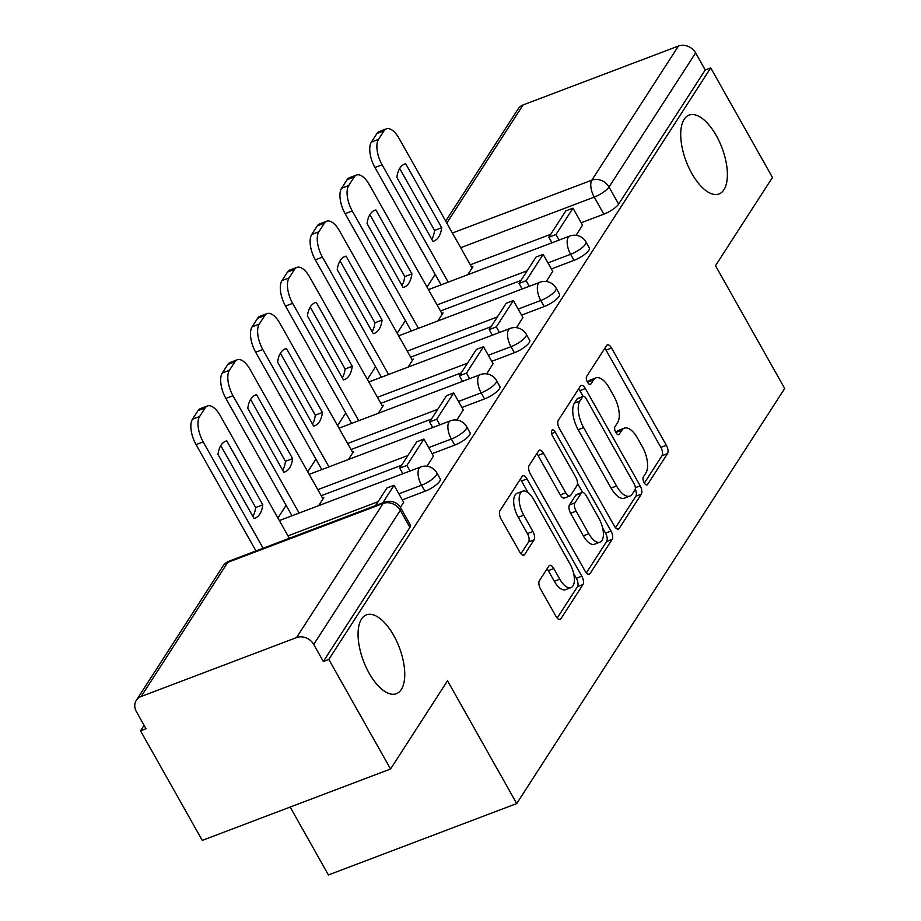 <?xml version="1.0" encoding="UTF-8"?>
<svg xmlns="http://www.w3.org/2000/svg" width="921" height="921" viewBox="0 0 921 921"><rect width="100%" height="100%" fill="white"/><g stroke="black" fill="none" stroke-linecap="round" stroke-linejoin="round"><path stroke-width="1.38" d="M644.147 482.731A4.524 2.061 69.2 0 0 647.06 484.93A4.524 2.061 69.2 0 0 647.59 484.481L667.518 453.604A6.47 2.936 69.2 0 0 666.355 445.292L611.532 348.011A6.47 2.936 69.2 0 0 607.365 344.868A6.47 2.936 69.2 0 0 606.617 345.513L586.677 376.39A4.524 2.061 69.2 0 0 587.494 382.203A4.524 2.061 69.2 0 0 590.419 384.402A4.524 2.061 69.2 0 0 590.948 383.953L593.527 379.959A20.699 9.394 69.2 0 1 595.933 377.898A20.699 9.394 69.2 0 1 609.276 387.96L613.835 396.065A20.699 9.394 69.2 0 1 617.577 422.658L614.998 426.653A4.524 2.061 69.2 0 0 615.815 432.467A4.524 2.061 69.2 0 0 618.739 434.666A4.524 2.061 69.2 0 0 619.269 434.217L621.848 430.222A20.699 9.394 69.2 0 1 624.254 428.161A20.699 9.394 69.2 0 1 637.597 438.223L642.167 446.328A20.699 9.394 69.2 0 1 645.909 472.922L643.33 476.917A4.524 2.061 69.2 0 0 644.147 482.731M393.647 635.329A42.17 19.145 69.2 0 0 366.454 614.848A42.17 19.145 69.2 0 0 369.171 673.228A42.17 19.145 69.2 0 0 396.352 693.709A42.17 19.145 69.2 0 0 393.647 635.329M716.285 135.583A42.17 19.145 69.2 0 0 689.104 115.09A42.17 19.145 69.2 0 0 691.821 173.47A42.17 19.145 69.2 0 0 719.002 193.963A42.17 19.145 69.2 0 0 716.285 135.583M539.395 580.714A6.47 2.936 69.2 0 0 540.558 589.026L555.939 616.322A6.47 2.936 69.2 0 0 560.106 619.465A6.47 2.936 69.2 0 0 560.866 618.82L583.005 584.524A6.47 2.936 69.2 0 0 581.83 576.212L527.008 478.932A6.47 2.936 69.2 0 0 522.84 475.789A6.47 2.936 69.2 0 0 522.092 476.433L499.953 510.718A6.47 2.936 69.2 0 0 501.116 519.03L519.697 552.001A6.47 2.936 69.2 0 0 523.865 555.144A6.47 2.936 69.2 0 0 524.625 554.5L534.099 539.821A6.47 2.936 69.2 0 0 532.925 531.509L523.715 515.161A17.303 7.852 69.2 0 1 522.598 491.215A17.303 7.852 69.2 0 1 533.754 499.619L569.846 563.664A17.303 7.852 69.2 0 1 570.951 587.61A17.303 7.852 69.2 0 1 559.807 579.205L553.786 568.533A6.47 2.936 69.2 0 0 549.618 565.39A6.47 2.936 69.2 0 0 548.87 566.035L539.395 580.714M710.724 67.889L772.466 177.465L715.502 265.697L784.692 388.478L516.716 803.561L447.525 680.769L390.562 769L328.82 659.424L710.724 67.889L705.233 69.973L695.62 52.9L609.023 187.021A13.182 3.73 150.6 0 1 594.229 197.106L460.684 247.726M614.284 525.937A6.47 2.936 69.2 0 0 618.463 529.08A6.47 2.936 69.2 0 0 619.211 528.435L641.35 494.151A6.47 2.936 69.2 0 0 640.176 485.839L585.365 388.547A6.47 2.936 69.2 0 0 581.197 385.404A6.47 2.936 69.2 0 0 580.437 386.049L558.299 420.344A6.47 2.936 69.2 0 0 559.473 428.656L614.284 525.937M612.177 539.338L590.039 573.633A6.47 2.936 69.2 0 1 589.279 574.267A6.47 2.936 69.2 0 1 585.111 571.135L530.3 473.843A6.47 2.936 69.2 0 1 529.126 465.531L538.601 450.853A6.47 2.936 69.2 0 1 539.349 450.208A6.47 2.936 69.2 0 1 543.528 453.351L565.759 492.816A6.47 2.936 69.2 0 0 569.926 495.947A6.47 2.936 69.2 0 0 570.675 495.314L576.96 485.574A6.47 2.936 69.2 0 0 575.798 477.262L552.646 436.186A4.524 2.061 69.2 0 1 552.358 429.923A4.524 2.061 69.2 0 1 555.271 432.122L611.003 531.026A6.47 2.936 69.2 0 1 612.177 539.338L606.686 541.421L586.355 572.908M390.562 769L202.263 840.389L140.522 730.813L144.079 725.299M435.196 274.389L427.01 287.064M405.378 320.577L397.193 333.252M375.561 366.765L367.375 379.44M345.743 412.953L337.558 425.629M315.915 459.142L307.741 471.805M286.097 505.318L277.923 517.993M290.161 807.061L328.417 874.95L516.716 803.561M328.82 659.424L323.329 661.508L313.716 644.435A13.182 11.133 -147.2 0 0 296.527 637.585L141.166 696.483A13.182 11.133 -147.2 0 0 136.308 700.351A13.182 11.133 -147.2 0 0 136.4 711.657L146.013 728.73L140.522 730.813M705.233 69.973L618.647 204.082A13.182 3.73 150.6 0 1 603.842 214.167L581.197 222.755M550.712 234.314L470.309 264.799M445.695 221.121L518.201 108.816A13.182 11.133 32.8 0 1 523.07 104.948L678.432 46.05A13.182 11.133 32.8 0 1 695.62 52.9M546.28 281.492L552.727 271.338M437.901 320.922L443.082 312.91L441.838 313.382M516.462 327.68L522.909 317.526M408.084 367.111L413.264 359.086L412.021 359.558M486.645 373.868L493.092 363.703M378.266 413.299L383.447 405.275L382.203 405.747M456.828 420.045L463.275 409.891M348.449 459.487L353.629 451.463L352.386 451.935M427.01 466.233L433.457 456.079M318.631 505.675L323.812 497.651L322.569 498.123M400.439 507.402L403.64 502.267M424.938 491.284L421.519 485.229A13.182 3.73 150.6 0 0 436.83 472.841L440.238 478.897A13.182 3.73 -29.4 0 1 424.938 491.284L402.293 499.873M454.755 445.096L451.336 439.041A13.182 3.73 150.6 0 0 466.648 426.653L470.055 432.709A13.182 3.73 -29.4 0 1 454.755 445.096L432.11 453.685M401.625 465.243L321.21 495.728M484.573 398.908L481.153 392.853A13.182 3.73 150.6 0 0 496.465 380.465L499.873 386.521A13.182 3.73 -29.4 0 1 484.573 398.908L461.928 407.496M431.442 419.055L351.028 449.54M514.39 352.731L510.982 346.676A13.182 3.73 150.6 0 0 526.282 334.277L529.69 340.333A13.182 3.73 -29.4 0 1 514.39 352.731L491.745 361.308M461.26 372.867L380.857 403.352M544.207 306.543L540.8 300.488A13.182 3.73 150.6 0 0 556.1 288.089L559.508 294.156A13.182 3.73 -29.4 0 1 544.207 306.543L521.562 315.132M491.077 326.679L410.674 357.164M574.025 260.355L570.617 254.3A13.182 3.73 150.6 0 0 585.917 241.912L589.325 247.968A13.182 3.73 -29.4 0 1 574.025 260.355L551.38 268.944M520.895 280.502L440.491 310.987M576.097 235.304L582.544 225.15M467.718 274.746L472.899 266.722L471.656 267.194M323.329 661.508L409.914 527.388A13.182 3.73 -29.4 0 0 410.421 525.085L400.808 508.012A13.182 3.73 150.6 0 1 400.301 510.315L313.716 644.435M624.254 428.161L618.762 430.245A20.699 9.394 69.2 0 0 616.356 432.306L621.848 430.222M595.933 377.898L590.442 379.982A20.699 9.394 69.2 0 0 588.035 382.042L593.527 379.959M644.343 483.076L662.038 455.688A6.47 2.936 69.2 0 0 660.864 447.376L606.041 350.095A6.47 2.936 69.2 0 0 604.798 348.322M583.12 396.387L579.873 390.631A6.47 2.936 69.2 0 0 578.63 388.858M615.527 527.71L635.858 496.223A6.47 2.936 69.2 0 0 635.294 489.12M635.018 489.776A4.524 2.061 69.2 0 0 634.201 483.962L586.09 398.563A4.524 2.061 69.2 0 0 583.166 396.364A4.524 2.061 69.2 0 0 582.636 396.813L579.919 401.026A20.699 9.394 69.2 0 0 583.661 427.62L616.552 486A20.699 9.394 69.2 0 0 629.895 496.051A20.699 9.394 69.2 0 0 632.301 493.99L635.018 489.776M583.166 396.364L577.674 398.448A4.524 2.061 69.2 0 0 577.156 398.897L582.636 396.813M629.895 496.051L624.403 498.134A20.699 9.394 69.2 0 1 611.06 488.072L578.169 429.704A20.699 9.394 69.2 0 1 574.428 403.11L577.156 398.897M569.926 495.947L564.435 498.031A6.47 2.936 69.2 0 1 560.267 494.888L538.037 455.435A6.47 2.936 69.2 0 0 536.793 453.662M577.49 483.375L582.59 492.413M602.656 528.032L605.511 533.109L611.003 531.026M588.83 533.754A17.303 7.852 69.2 0 0 599.974 542.158A17.303 7.852 69.2 0 0 598.857 518.201L586.147 495.636A6.47 2.936 69.2 0 0 581.98 492.493A6.47 2.936 69.2 0 0 581.232 493.138L574.946 502.878A6.47 2.936 69.2 0 0 576.109 511.19L588.83 533.754L583.338 535.838A17.303 7.852 69.2 0 0 594.482 544.242L599.974 542.158M581.98 492.493L576.488 494.577A6.47 2.936 69.2 0 0 575.74 495.222L581.232 493.138M583.338 535.838L570.617 513.273A6.47 2.936 69.2 0 1 569.454 504.961L575.74 495.222M606.686 541.421A6.47 2.936 69.2 0 0 605.511 533.109M570.951 587.61L565.459 589.693A17.303 7.852 69.2 0 1 554.315 581.289L548.294 570.617A6.47 2.936 69.2 0 0 547.051 568.844M522.598 491.215L517.107 493.299A17.303 7.852 69.2 0 0 518.224 517.245L523.715 515.161M520.941 553.774L528.608 541.905A6.47 2.936 69.2 0 0 527.434 533.593L518.224 517.245M528.09 492.666L521.528 481.004A6.47 2.936 69.2 0 0 520.284 479.231M557.182 618.095L577.513 586.608A6.47 2.936 69.2 0 0 576.339 578.296L573.633 573.495M441.078 284.842L374.951 167.495A19.767 8.98 -110.8 0 1 371.382 142.087L376.931 133.499A19.767 8.98 69.2 0 1 379.222 131.542L386.36 128.836A19.767 8.98 69.2 0 0 384.057 130.794L376.931 133.499M431.776 239.299A40.858 18.547 69.2 0 0 434.574 230.423L399.679 168.485M551.967 242.799L548.835 237.227L555.973 234.521L572.977 208.169L582.602 225.242M555.973 234.521L559.105 240.093M548.835 237.227L565.839 210.874L572.977 208.169M386.36 128.836A19.767 8.98 69.2 0 1 399.104 138.438L472.093 267.965M448.216 282.137L382.088 164.79A19.767 8.98 -110.8 0 1 378.519 139.382L384.057 130.794M441.712 227.717L405.677 163.754A40.858 18.547 -110.8 0 0 404.664 164.065A40.858 18.547 -110.8 0 0 396.882 177.373L432.916 241.337A40.858 18.547 69.2 0 0 433.941 241.014A40.858 18.547 69.2 0 0 441.712 227.717L434.574 230.423M405.677 163.754L403.697 164.502M411.261 331.03L345.133 213.672A19.767 8.98 -110.8 0 1 341.564 188.275L347.102 179.687A19.767 8.98 69.2 0 1 349.404 177.73L356.542 175.025A19.767 8.98 69.2 0 0 354.24 176.982L347.102 179.687M401.959 285.487A40.858 18.547 69.2 0 0 404.756 276.599L369.862 214.674M522.149 288.987L519.018 283.415L526.156 280.709L543.16 254.357L552.784 271.43M526.156 280.709L529.287 286.281M519.018 283.415L536.022 257.063L543.16 254.357M356.542 175.025A19.767 8.98 69.2 0 1 369.286 184.626L442.276 314.153M418.399 328.325L352.271 210.967A19.767 8.98 -110.8 0 1 348.702 185.57L354.24 176.982M411.894 273.894L375.86 209.942A40.858 18.547 -110.8 0 0 374.847 210.253A40.858 18.547 -110.8 0 0 367.065 223.561L403.099 287.513A40.858 18.547 69.2 0 0 404.112 287.202A40.858 18.547 69.2 0 0 411.894 273.894L404.756 276.599M375.86 209.942L373.88 210.69M381.444 377.219L315.316 259.86A19.767 8.98 -110.8 0 1 311.747 234.464L317.285 225.875A19.767 8.98 69.2 0 1 319.587 223.907L326.725 221.201A19.767 8.98 69.2 0 0 324.422 223.17L317.285 225.875M372.142 331.675A40.858 18.547 69.2 0 0 374.939 322.787L340.045 260.862M492.332 335.175L489.201 329.603L496.327 326.897L513.342 300.545L522.967 317.618M496.327 326.897L499.47 332.469M489.201 329.603L506.205 303.251L513.342 300.545M326.725 221.201A19.767 8.98 69.2 0 1 339.469 230.803L412.458 360.341M388.581 374.513L322.454 257.155A19.767 8.98 -110.8 0 1 318.885 231.758L324.422 223.17M382.077 320.082L346.043 256.13A40.858 18.547 -110.8 0 0 345.03 256.441A40.858 18.547 -110.8 0 0 337.247 269.749L373.281 333.701A40.858 18.547 69.2 0 0 374.294 333.39A40.858 18.547 69.2 0 0 382.077 320.082L374.939 322.787M346.043 256.13L344.063 256.878M351.626 423.395L285.498 306.048A19.767 8.98 -110.8 0 1 281.93 280.652L287.467 272.063A19.767 8.98 69.2 0 1 289.77 270.095L296.907 267.389A19.767 8.98 69.2 0 0 294.605 269.358L287.467 272.063M342.324 377.863A40.858 18.547 69.2 0 0 345.122 368.976L310.227 307.05M462.515 381.363L459.383 375.791L466.51 373.086L483.525 346.733L493.149 363.795M466.51 373.086L469.652 378.658M459.383 375.791L476.387 349.439L483.525 346.733M296.907 267.389A19.767 8.98 69.2 0 1 309.652 276.991L382.641 406.529M358.764 420.69L292.636 303.343A19.767 8.98 -110.8 0 1 289.067 277.946L294.605 269.358M352.259 366.27L316.225 302.318A40.858 18.547 -110.8 0 0 315.212 302.629A40.858 18.547 -110.8 0 0 307.43 315.938L343.464 379.889A40.858 18.547 69.2 0 0 344.477 379.579A40.858 18.547 69.2 0 0 352.259 366.27L345.122 368.976M316.225 302.318L314.234 303.067M321.809 469.583L255.681 352.236A19.767 8.98 -110.8 0 1 252.112 326.828L257.65 318.252A19.767 8.98 69.2 0 1 259.952 316.283L267.09 313.577A19.767 8.98 69.2 0 0 264.788 315.546L257.65 318.252M312.507 424.051A40.858 18.547 69.2 0 0 315.304 415.164L280.41 353.238M432.697 427.54L429.554 421.968L436.692 419.262L453.708 392.922L463.321 409.983M436.692 419.262L439.835 424.834M429.554 421.968L446.57 395.627L453.708 392.922M267.09 313.577A19.767 8.98 69.2 0 1 279.834 323.179L352.824 452.718M328.947 466.878L262.819 349.531A19.767 8.98 -110.8 0 1 259.25 324.123L264.788 315.546M322.442 412.458L286.408 348.495A40.858 18.547 -110.8 0 0 285.383 348.817A40.858 18.547 -110.8 0 0 277.612 362.114L313.647 426.078A40.858 18.547 69.2 0 0 314.66 425.767A40.858 18.547 69.2 0 0 322.442 412.458L315.304 415.164M286.408 348.495L284.416 349.255M291.992 515.772L225.864 398.425A19.767 8.98 -110.8 0 1 222.295 373.017L227.832 364.428A19.767 8.98 69.2 0 1 230.135 362.471L237.273 359.766A19.767 8.98 69.2 0 0 234.97 361.723L227.832 364.428M282.689 470.228A40.858 18.547 69.2 0 0 285.487 461.352L250.593 399.415M402.88 473.728L399.737 468.156L406.875 465.45L423.89 439.098L433.503 456.171M406.875 465.45L410.018 471.022M399.737 468.156L416.753 441.804L423.89 439.098M237.273 359.766A19.767 8.98 69.2 0 1 250.017 369.367L323.006 498.894M299.129 513.066L233.001 395.719A19.767 8.98 -110.8 0 1 229.433 370.311L234.97 361.723M292.625 458.646L256.579 394.683A40.858 18.547 -110.8 0 0 255.566 394.994A40.858 18.547 -110.8 0 0 247.795 408.302L283.829 472.266A40.858 18.547 69.2 0 0 284.842 471.943A40.858 18.547 69.2 0 0 292.625 458.646L285.487 461.352M256.579 394.683L254.599 395.431M255.969 550.942L196.046 444.601A19.767 8.98 -110.8 0 1 192.477 419.205L198.015 410.616A19.767 8.98 69.2 0 1 200.318 408.659L207.455 405.954A19.767 8.98 69.2 0 0 205.153 407.911L198.015 410.616M252.872 516.416A40.858 18.547 69.2 0 0 255.67 507.529L220.775 445.603M382.71 502.901L394.073 485.286L403.686 502.359M375.572 505.606L386.935 487.992L394.073 485.286M207.455 405.954A19.767 8.98 69.2 0 1 220.2 415.555L289.355 538.29M263.107 548.237L203.184 441.896A19.767 8.98 -110.8 0 1 199.615 416.499L205.153 407.911M262.807 504.823L226.762 440.871A40.858 18.547 -110.8 0 0 225.749 441.182A40.858 18.547 -110.8 0 0 217.978 454.49L254.012 518.442A40.858 18.547 69.2 0 0 255.025 518.132A40.858 18.547 69.2 0 0 262.807 504.823L255.67 507.529M226.762 440.871L224.782 441.62M646.369 484.953L647.59 484.481M589.728 384.414L590.948 383.953M618.049 434.677L619.269 434.217M296.527 637.585L383.113 503.465L227.763 562.363L141.166 696.483M603.842 214.167L594.229 197.106A13.182 5.987 69.2 0 1 591.846 180.171L678.432 46.05M452.407 233.025L591.846 180.171A13.182 11.133 32.8 0 1 609.023 187.021L618.647 204.082M523.07 104.948L446.8 223.089M436.83 472.841A13.182 13.182 0 0 0 420.678 466.982A13.182 5.987 -110.8 0 0 419.136 468.294A13.182 5.987 -110.8 0 0 421.519 485.229L398.874 493.817M378.094 501.692L287.985 535.849M466.648 426.653A13.182 13.182 0 0 0 450.496 420.793A13.182 5.987 -110.8 0 0 448.953 422.106A13.182 5.987 -110.8 0 0 451.336 439.041L428.691 447.629M407.911 455.504L317.803 489.673M496.465 380.465A13.182 13.182 0 0 0 480.313 374.617A13.182 5.987 -110.8 0 0 478.77 375.918A13.182 5.987 -110.8 0 0 481.153 392.853L458.508 401.441M437.728 409.327L347.62 443.485M526.282 334.277A13.182 13.182 0 0 0 510.13 328.429A13.182 5.987 -110.8 0 0 508.599 329.741A13.182 5.987 -110.8 0 0 510.982 346.676L488.326 355.253M467.546 363.139L377.437 397.296M556.1 288.089A13.182 13.182 0 0 0 539.948 282.24A13.182 5.987 -110.8 0 0 538.417 283.553A13.182 5.987 -110.8 0 0 540.8 300.488L518.143 309.076M497.363 316.951L407.255 351.108M585.917 241.912A13.182 13.182 0 0 0 569.765 236.052A13.182 5.987 -110.8 0 0 568.234 237.365A13.182 5.987 -110.8 0 0 570.617 254.3L547.96 262.888M527.18 270.762L437.072 304.932M409.914 527.388L400.301 510.315A13.182 11.133 32.8 0 0 383.113 503.465A13.182 5.987 -110.8 0 1 384.644 502.152L229.294 561.062A13.182 13.182 0 0 0 222.894 566.231L136.308 700.351M222.894 566.231A13.182 11.133 -147.2 0 1 227.763 562.363A13.182 5.987 -110.8 0 1 229.294 561.062M606.041 350.095L611.532 348.011M660.864 447.376L666.355 445.292M662.038 455.688L667.518 453.604M579.873 390.631L585.365 388.547M635.375 487.658L640.176 485.839M635.858 496.223L641.35 494.151M617.473 529.103L619.211 528.435M574.428 403.11L579.919 401.026M578.169 429.704L583.661 427.62M611.06 488.072L616.552 486M588.289 574.29L590.039 573.633M538.037 455.435L543.528 453.351M560.267 494.888L565.759 492.816M551.633 433.503L555.271 432.122M569.454 504.961L574.946 502.878M570.617 513.273L576.109 511.19M548.294 570.617L553.786 568.533M554.315 581.289L559.807 579.205M527.434 533.593L532.925 531.509M528.608 541.905L534.099 539.821M522.875 555.156L524.625 554.5M521.528 481.004L527.008 478.932M576.339 578.296L581.83 576.212M577.513 586.608L583.005 584.524M559.116 619.476L560.866 618.82M382.088 164.79L374.951 167.495M378.519 139.382L371.382 142.087M352.271 210.967L345.133 213.672M348.702 185.57L341.564 188.275M322.454 257.155L315.316 259.86M318.885 231.758L311.747 234.464M292.636 303.343L285.498 306.048M289.067 277.946L281.93 280.652M262.819 349.531L255.681 352.236M259.25 324.123L252.112 326.828M233.001 395.719L225.864 398.425M229.433 370.311L222.295 373.017M203.184 441.896L196.046 444.601M199.615 416.499L192.477 419.205M428.449 289.631L569.765 236.052M398.632 335.82L539.948 282.24M368.814 381.996L510.13 328.429M338.997 428.184L480.313 374.617M309.18 474.373L450.496 420.793M279.362 520.561L420.678 466.982M400.808 508.012A13.182 13.182 0 0 0 384.644 502.152"/></g></svg>
